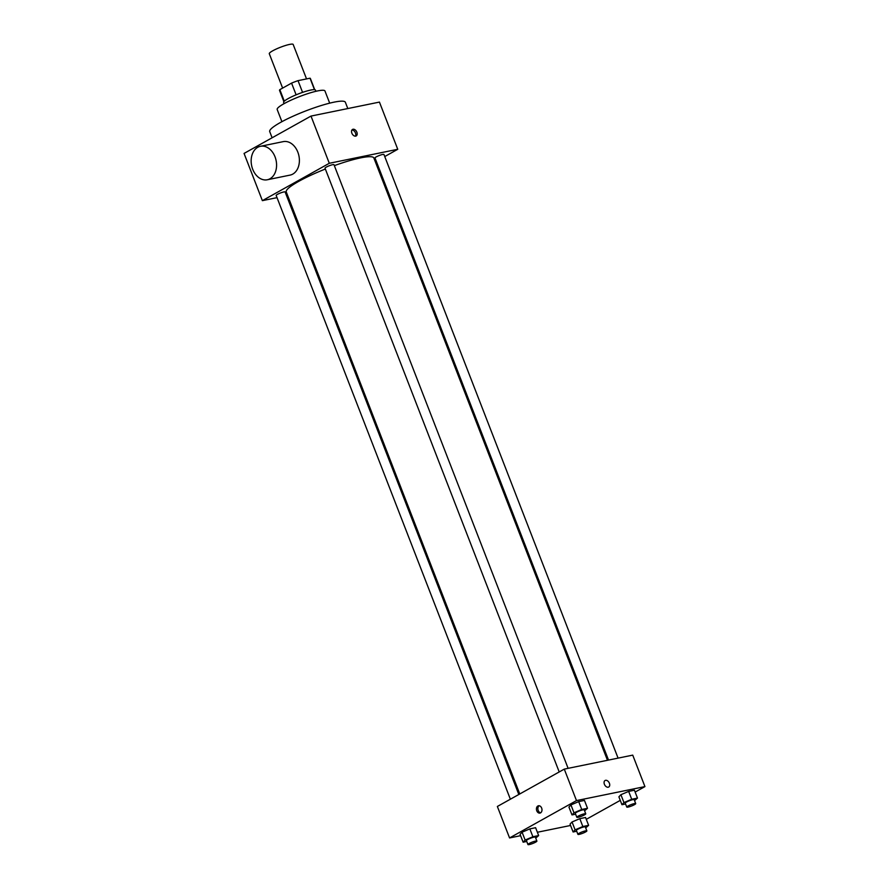 <?xml version="1.0" encoding="UTF-8"?>
<svg xmlns="http://www.w3.org/2000/svg" width="889" height="889" viewBox="0 0 889 889"><rect width="100%" height="100%" fill="white"/><g stroke="black" fill="none" stroke-linecap="round" stroke-linejoin="round"><path stroke-width="1.33" d="M306.538 78.921L293.17 44.45A12.813 1.978 158.8 0 0 280.513 47.239A12.813 1.978 158.8 0 0 269.289 53.718L282.624 88.1M284.302 101.202L279.824 89.656A16.535 2.545 158.8 0 0 279.546 90.467L283.88 101.657M279.824 89.656L291.57 83.11A16.535 2.545 158.8 0 1 298.026 80.655L310.028 78.199A16.535 2.545 158.8 0 1 310.383 78.51L314.717 89.7M314.473 89.667L310.028 78.199M302.571 92.378L298.026 80.655M284.08 103.657L283.613 102.468A17.08 2.634 -21.2 0 1 292.914 96.223A17.08 2.634 -21.2 0 1 310.694 90.067A17.08 2.634 -21.2 0 1 315.473 90.111L315.928 91.3M296.115 94.834L291.57 83.11M281.913 121.693L277.179 109.491A25.625 3.956 -21.2 0 1 291.125 100.124A25.625 3.956 -21.2 0 1 317.795 90.889A25.625 3.956 -21.2 0 1 324.952 90.956L329.686 103.157M272.112 137.773L269.723 131.616A40.572 6.256 -21.2 0 1 291.814 116.781A40.572 6.256 -21.2 0 1 334.042 102.157A40.572 6.256 -21.2 0 1 345.377 102.268L347.81 108.558M277.024 197.647L262.377 200.647L244.064 153.43L310.994 116.081L379.436 102.091L397.75 149.296L384.748 156.553M355.7 136.128A3.734 2.478 -119.2 0 1 352.022 133.55A3.734 2.478 -119.2 0 1 352.544 129.427A3.734 2.478 -119.2 0 1 356.533 131.483A3.734 2.478 -119.2 0 1 356.189 135.95A3.734 2.478 -119.2 0 1 355.7 136.128M262.377 200.647L329.297 163.287L310.994 116.081M329.297 163.287L397.75 149.296M608.532 760.073L374.991 157.964A4.801 0.745 -21.2 0 1 377.603 156.208A4.801 0.745 -21.2 0 1 382.603 154.475A4.801 0.745 -21.2 0 1 383.948 154.497L618.077 758.128M568.115 768.34L333.986 164.709A4.801 0.745 158.8 0 0 329.241 165.754A4.801 0.745 158.8 0 0 325.03 168.177L559.214 771.952M287.625 195.48L286.569 195.691M376.28 161.276L375.336 161.798M510.364 799.211L276.168 195.447A4.801 0.745 -21.2 0 1 278.79 193.691A4.801 0.745 -21.2 0 1 283.78 191.957A4.801 0.745 -21.2 0 1 285.125 191.98L518.82 794.488M334.342 165.632A46.973 7.245 -21.2 0 1 360.734 157.853A46.973 7.245 -21.2 0 1 373.858 157.986L607.476 760.295M519.765 793.966L286.258 191.957A46.973 7.245 -21.2 0 1 325.363 169.032M260.444 146.296L283.258 141.629A17.08 12.502 78.4 0 1 298.926 155.864A17.08 12.502 78.4 0 1 290.103 175.1L267.289 179.767A17.08 12.502 -101.6 0 0 276.112 160.52A17.08 12.502 -101.6 0 0 260.444 146.296A17.08 12.502 -101.6 0 0 252.709 169.254A17.08 12.502 -101.6 0 0 267.289 179.767M355.389 136.173A3.734 2.478 60.8 0 0 355.133 132.261A3.734 2.478 60.8 0 0 351.944 129.994M520.61 835.682L509.564 837.949L497.362 806.467L564.282 769.118L632.735 755.128L644.936 786.598L635.146 792.066M509.564 837.949L576.494 800.589L564.282 769.118M576.494 800.589L644.936 786.598M605.076 780.498A3.734 2.478 -119.2 0 1 609.398 783.253A3.734 2.478 -119.2 0 1 608.721 787.021A3.734 2.478 -119.2 0 1 604.731 784.976A3.734 2.478 -119.2 0 1 605.076 780.498A3.734 2.478 -119.2 0 1 609.398 783.253A3.734 2.478 -119.2 0 1 608.721 787.021M526.744 841.45L523.132 842.194L520.076 834.327L522.076 832.193L529.844 828.881L535.6 827.703L529.844 828.881L522.076 832.193L525.132 840.061L532.889 836.749L538.656 835.571L535.734 838.094M625.567 803.978L621.956 804.712L618.9 796.844L620.9 794.71L628.656 791.399L634.424 790.221L628.656 791.399L620.9 794.71L623.956 802.578L631.712 799.267L637.48 798.089L634.557 800.611M570.571 825.47L537.367 832.26M620.266 800.367L586.284 819.336M575.605 814.191L571.994 814.924L568.938 807.056L570.938 804.923L578.695 801.611L584.462 800.433L578.695 801.611L570.938 804.923L573.983 812.79L581.75 809.479L587.507 808.301L584.595 810.824M576.705 831.237L573.094 831.982L570.049 824.114L572.038 821.981L579.806 818.658L585.562 817.48L579.806 818.658L572.038 821.981L575.094 829.848L582.851 826.526L588.618 825.348L585.695 827.881M537.878 805.99A3.734 2.734 78.4 0 1 538.467 805.767A3.734 2.734 78.4 0 1 541.89 808.89A3.734 2.734 78.4 0 1 539.967 813.091A3.734 2.734 78.4 0 1 536.634 810.39A3.734 2.734 78.4 0 1 537.878 805.99M540.656 812.813A3.734 2.734 78.4 0 1 537.978 809.69A3.734 2.734 78.4 0 1 539.212 805.756M573.094 831.982L575.094 829.848M586.862 830.859L585.329 826.926A4.801 0.745 158.8 0 0 580.584 827.97A4.801 0.745 158.8 0 0 576.383 830.404L577.906 834.338A4.801 0.745 158.8 0 0 580.817 833.938A4.801 0.745 158.8 0 0 585.584 831.948A4.801 0.745 158.8 0 0 586.862 830.859A4.801 0.745 158.8 0 0 582.117 831.904A4.801 0.745 158.8 0 0 577.906 834.338M582.851 826.526L579.806 818.658M588.618 825.348L585.562 817.48M570.049 824.114L572.038 821.981M523.132 842.194L525.132 840.061M536.889 841.083L535.367 837.149A4.801 0.745 158.8 0 0 530.622 838.194A4.801 0.745 158.8 0 0 526.421 840.616L527.944 844.55A4.801 0.745 158.8 0 0 530.855 844.15A4.801 0.745 158.8 0 0 535.623 842.161A4.801 0.745 158.8 0 0 536.889 841.083A4.801 0.745 158.8 0 0 532.155 842.127A4.801 0.745 158.8 0 0 527.944 844.55M532.889 836.749L529.844 828.881M538.656 835.571L535.6 827.703M520.076 834.327L522.076 832.193M621.956 804.712L623.956 802.578M635.713 803.6L634.19 799.667A4.801 0.745 158.8 0 0 629.445 800.711A4.801 0.745 158.8 0 0 625.234 803.134L626.767 807.068A4.801 0.745 158.8 0 0 629.668 806.667A4.801 0.745 158.8 0 0 634.446 804.678A4.801 0.745 158.8 0 0 635.713 803.6A4.801 0.745 158.8 0 0 630.968 804.645A4.801 0.745 158.8 0 0 626.767 807.068M631.712 799.267L628.656 791.399M637.48 798.089L634.424 790.221M618.9 796.844L620.9 794.71M571.994 814.924L573.983 812.79M585.751 813.813L584.229 809.879A4.801 0.745 158.8 0 0 579.484 810.924A4.801 0.745 158.8 0 0 575.272 813.346L576.805 817.28A4.801 0.745 158.8 0 0 579.706 816.88A4.801 0.745 158.8 0 0 584.484 814.891A4.801 0.745 158.8 0 0 585.751 813.813A4.801 0.745 158.8 0 0 581.006 814.857A4.801 0.745 158.8 0 0 576.805 817.28M581.75 809.479L578.695 801.611M587.507 808.301L584.462 800.433M568.938 807.056L570.938 804.923"/></g></svg>
